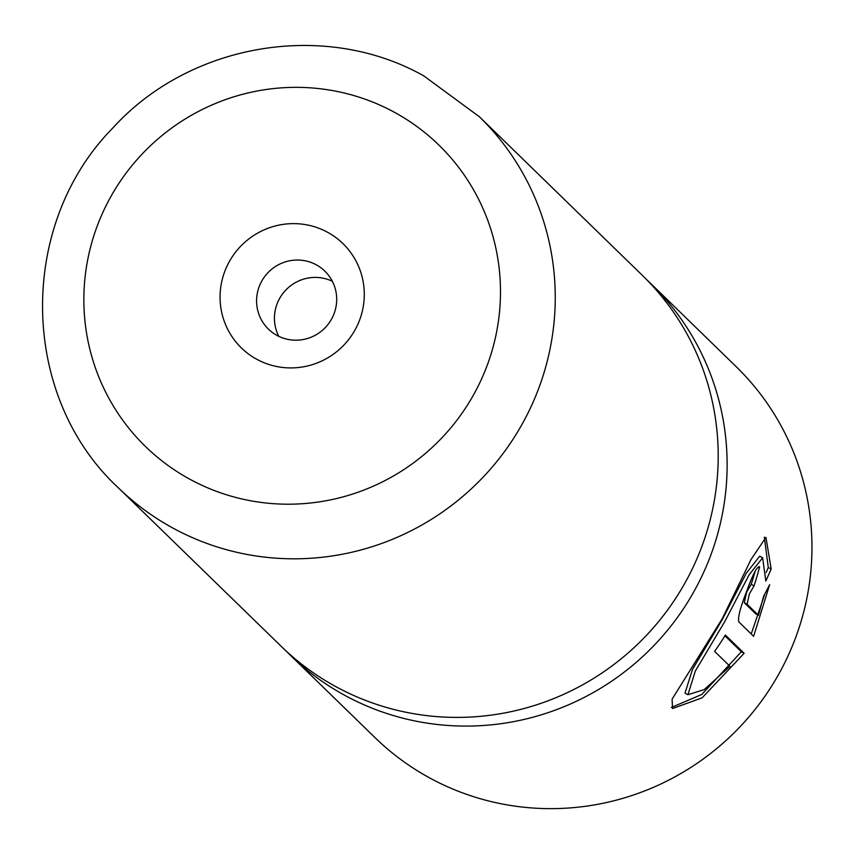 <?xml version="1.0" encoding="UTF-8"?>
<svg xmlns="http://www.w3.org/2000/svg" width="854" height="854" viewBox="0 0 854 854"><rect width="100%" height="100%" fill="white"/><g stroke="black" fill="none" stroke-linecap="round" stroke-linejoin="round"><path stroke-width="1.28" d="M687.94 694.718L685.004 693.128L692.445 669.504L722.1 619.865L746.279 573.237L759.708 556.189L762.643 557.779L749.118 574.817L724.897 621.381L695.295 671.084L687.94 694.718L704.24 689.562L729.967 666.301L714.606 651.356A258.869 254.022 -45.8 0 0 725.377 635.034L744.133 653.299L702.116 697.846L672.546 708.542L672.087 699.18L722.206 618.766L750.944 559.637L765.931 537.379L771.194 569.052L765.814 581.072L762.643 557.779M671.329 707.486L701.785 694.462L741.336 651.783L744.133 653.299M758.437 615.286L763.583 596.338L769.657 584.691L753.623 636.294L738.902 621.958C737.568 618.136 740.162 607.888 746.706 591.224C752.716 574.507 757.018 566.351 759.612 566.746A258.869 254.022 134.2 0 1 754.039 585.865L749.396 593.85L747.111 604.269L758.437 615.286L755.619 613.759L744.304 602.743L746.567 592.313L751.189 584.328L753.879 585.791M754.039 585.865L751.189 584.328M290.2 655.082L375.023 737.632A258.869 254.022 -45.8 0 0 430.235 778.229A258.869 254.022 -45.8 0 0 760.295 702.661A258.869 254.022 -45.8 0 0 736.116 366.612L651.292 284.062A258.869 254.022 134.2 0 1 675.471 620.111A258.869 254.022 134.2 0 1 345.411 695.679A258.869 254.022 134.2 0 1 290.2 655.082A258.869 254.022 134.2 0 1 285.791 650.684M327.424 232.181A72.803 71.448 -45.8 0 0 229.267 261.698A72.803 71.448 -45.8 0 0 256.926 359.363A72.803 71.448 -45.8 0 0 355.083 329.847A72.803 71.448 -45.8 0 0 327.424 232.181M316.226 264.783A40.448 39.69 -45.8 0 0 264.655 276.6A40.448 39.69 -45.8 0 0 268.423 329.1A40.448 39.69 -45.8 0 0 277.059 335.451A40.448 39.69 -45.8 0 0 328.63 323.634A40.448 39.69 -45.8 0 0 324.851 271.134A40.448 39.69 -45.8 0 0 316.226 264.783M332.355 281.286A40.448 39.69 -45.8 0 0 286.047 289.816A40.448 39.69 -45.8 0 0 278.778 336.327M646.777 279.77A258.869 254.022 134.2 0 1 651.292 284.062M479.414 116.784L642.368 275.372A258.869 254.022 134.2 0 1 666.547 611.421A258.869 254.022 134.2 0 1 336.487 686.99A258.869 254.022 134.2 0 1 281.265 646.393L118.322 487.794A258.869 254.022 134.2 0 0 173.533 528.402A258.869 254.022 134.2 0 0 503.593 452.823A258.869 254.022 134.2 0 0 479.414 116.784L423.819 75.899C324.872 20.144 189.844 43.01 112.739 128.089C17.101 225.189 19.439 396.277 118.322 487.794M751.221 633.956L764.821 594.106M751.189 584.317A255.634 250.852 -45.8 0 0 755.182 571.091M766.166 572.458L768.269 567.462L771.194 569.052M768.269 567.462L764.341 537.155M741.336 651.783L724.907 635.792M190.335 479.489A210.33 206.39 -45.8 0 0 473.906 394.206A210.33 206.39 -45.8 0 0 394.004 112.055A210.33 206.39 -45.8 0 0 110.444 197.338A210.33 206.39 -45.8 0 0 190.335 479.489M744.304 602.743L747.111 604.269"/></g></svg>
